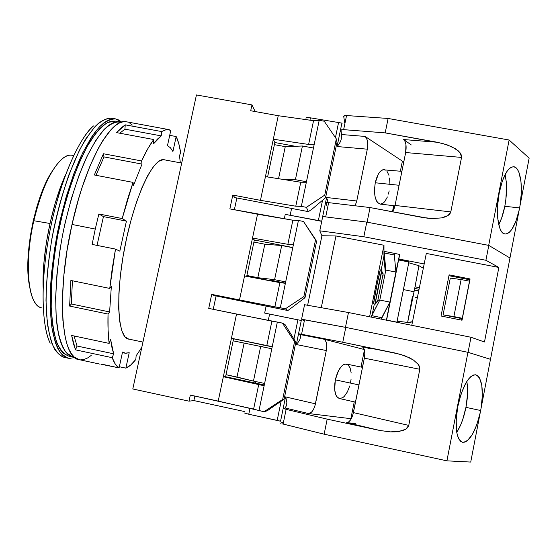 <?xml version="1.0" encoding="UTF-8"?>
<svg xmlns="http://www.w3.org/2000/svg" width="557" height="557" viewBox="0 0 557 557"><rect width="100%" height="100%" fill="white"/><g stroke="black" fill="none" stroke-linecap="round" stroke-linejoin="round"><path stroke-width="0.84" d="M74.353 357.148L72.814 356.946L66.346 352.825C62.565 347.491 59.613 339.45 57.489 328.7C54.043 305.139 55.93 269.553 63.018 232.784C68.964 204.746 76.497 180.266 85.632 159.337C91.682 146.888 97.691 137.092 103.665 129.948C109.464 124.448 114.798 121.767 119.664 121.892L121.154 122.296L115.912 121.913L112.222 123.167L108.33 125.617L104.277 129.294L95.832 140.267L87.268 155.828L78.997 175.448L71.456 198.271L65.044 223.197L62.377 236.05L60.121 248.944L56.946 274.162L55.644 297.556L56.236 318.012L58.61 334.639L60.414 341.323L62.586 346.858L65.085 351.209L67.877 354.37L70.927 356.341L74.353 357.148M74.777 357.51L69.576 358.395L68.072 358.193L61.395 353.974C57.482 348.543 54.419 340.348 52.198 329.396C48.57 305.41 50.415 269.156 57.629 231.712C63.693 203.159 71.407 178.233 80.772 156.949C86.983 144.291 93.151 134.334 99.292 127.08C105.252 121.503 110.746 118.787 115.765 118.933L121.684 122.129L118.815 120.02L115.529 118.892L111.964 118.926L108.169 120.166L104.159 122.637L99.988 126.348L95.686 131.299L91.299 137.475L82.492 153.293L73.997 173.262L66.262 196.517L59.703 221.93L54.683 248.192L51.474 273.912L50.59 286.152L50.297 308.634L51.919 327.613L55.282 342.353L57.538 347.979L60.135 352.393L63.038 355.603L66.199 357.594L69.576 358.395L74.777 357.51M43.049 280.561L43.968 262.194L46.391 242.504L50.214 222.459L55.261 203.033L61.256 185.182M50.193 343.168C41.079 324.508 40.431 278.451 50.067 230.201C59.669 181.951 77.924 139.661 93.492 125.938C80.633 136.089 59.864 178.407 49.378 233.752C39.039 288.923 43.049 329.974 50.193 343.168M65.538 174.801C51.697 205.087 41.935 254.062 43.112 287.342M65.747 357.573L64.229 357.364C61.075 356.459 57.921 353.806 54.788 349.413C51.738 343.676 49.246 334.91 47.31 323.123L45.994 300.488C46.315 282.044 48.285 261.428 51.892 238.64C56.508 215.58 62.203 194.219 68.991 174.557L79.407 150.32C86.328 137.76 92.657 128.751 98.408 123.313C103.665 119.532 108.162 117.833 111.894 118.223C106.826 118.063 101.277 120.765 95.254 126.328L85.952 138.644C73.308 159.372 61.061 193.53 53.368 230.856C48.02 259.541 45.625 285.504 46.175 308.766C47.094 322.844 49.03 334.416 51.968 343.481C55.394 350.931 59.488 355.561 64.229 357.364L68.031 358.179M72.814 356.946L68.65 356.055C64.041 354.294 60.079 349.754 56.772 342.437C53.938 333.539 52.093 322.176 51.23 308.348C50.764 285.518 53.152 260.022 58.401 231.865C65.949 195.208 77.91 161.655 90.227 141.255C96.368 132.162 102.23 125.882 107.828 122.429L115.473 121.12L111.672 121.134L107.94 122.373L104.006 124.817L99.912 128.486L95.686 133.36L87.059 146.658L78.53 164.315L70.523 185.634L63.47 209.641L57.761 235.131L55.512 248.011L53.702 260.767L51.488 285.219L51.195 307.276L52.769 325.908L54.21 333.706L56.048 340.397L58.262 345.939L60.804 350.297L63.644 353.458L68.685 356.062M71.011 155.145C59.39 153.843 42.255 182.55 33.838 220.732L49.991 223.482L33.838 220.732C23.951 263.155 28.038 304.289 40.619 307.589M29.437 285.435L28.435 278.319L27.85 265.675L28.47 251.451L30.28 236.286L33.211 220.871L37.131 205.937L41.852 192.165L47.136 180.183L52.17 171.326C35.3 195.702 23.199 256.45 29.437 285.421M41.866 307.944C39.213 307.408 36.866 305.535 34.833 302.347C26.722 290.392 25.901 255.127 33.838 220.732C41.831 188.162 51.773 167.17 63.651 157.756C67.286 155.236 70.607 154.54 73.601 155.661M295.844 342.165L284.119 399.139L282.664 399.446L294.569 341.65L295.844 342.165L294.569 341.65L282.434 323.109L277.344 322.064L258.984 410.586L264.095 411.693L282.664 399.446L294.569 341.65L282.434 323.109L285.003 324.501L295.844 342.165L285.003 324.501L282.434 323.109L271.893 321.145L266.81 345.577L272.241 346.663L277.344 322.064L236.523 314.092L231.434 338.266L272.241 346.663L264.129 385.771L258.733 384.434L253.616 409.082L258.984 410.586L264.129 385.771L223.343 376.713L225.599 376.727L264.297 384.964L225.599 376.727L233.571 338.823L231.434 338.266L218.212 401.103L264.095 411.693L282.664 399.446L284.119 399.139L267.144 410.829L264.095 411.693L267.144 410.829L284.119 399.139L295.844 342.165M316.564 241.536L304.999 297.717L303.857 296.561L315.596 239.573L316.564 241.536L303.488 221.456L298.42 220.481L280.31 307.756L285.4 308.794L303.857 296.561L315.596 239.573L303.488 221.456L298.42 220.481L292.864 220.217L287.858 244.314L293.386 244.732L298.42 220.481L292.864 220.217L257.529 214.215L252.516 238.055L287.858 244.314L293.386 244.732L285.386 283.297L279.893 282.629L274.845 306.928L280.31 307.756L285.386 283.297L244.537 275.973L239.482 300.021L285.4 308.794L303.857 296.561L304.999 297.717L287.892 310.541L285.4 308.794L287.892 310.541L214.104 295.544L211.702 294.381L274.845 306.928L279.893 282.629L244.537 275.973L252.516 238.055L239.482 300.021L211.702 294.381L208.729 308.397L211.702 294.381L214.104 295.544L287.892 310.541L304.999 297.717L316.564 241.536M336.999 142.286L325.587 197.7L324.752 195.11L336.331 138.923L336.999 142.286L336.331 138.923L324.244 121.217L319.196 120.312L301.344 206.375L306.413 207.336L324.752 195.11L336.331 138.923L324.244 121.217L319.196 120.312L313.549 120.688L308.613 144.451L314.239 144.221L319.196 120.312L313.549 120.688L278.256 115.71L273.306 139.222L308.613 144.451L314.239 144.221L306.35 182.25L300.759 182.236L295.781 206.201L301.344 206.375L306.35 182.25L300.759 182.236L265.438 176.618L260.453 200.339L295.781 206.201L301.344 206.375L306.413 207.336L324.752 195.11L325.587 197.7L311.927 209.244L308.355 211.625L306.413 207.336L308.355 211.625L234.887 197.603L232.798 195.068L260.453 200.339L295.781 206.201L300.759 182.236L265.438 176.618L273.306 139.222L260.453 200.339L232.798 195.068L229.86 208.889L232.798 195.068L234.887 197.603L308.355 211.625L311.927 209.244L325.587 197.7L336.999 142.286M295.231 146.268L274.838 142.529L273.306 139.222L308.613 144.451L313.549 120.688L278.256 115.71L250.706 110.746L251.945 104.897L196.44 94.941L132.796 388.981L189.025 401.165L190.32 395.08L253.616 409.082L258.733 384.434L223.343 376.713L225.599 376.727L233.571 338.823L231.434 338.266L266.81 345.577L271.893 321.145L208.729 308.397L236.523 314.092L218.212 401.103L190.32 395.08L189.025 401.165L193.892 400.58L194.853 396.055L193.892 400.58L244.746 411.588L193.892 400.58L189.025 401.165L132.796 388.981L196.44 94.941L251.945 104.897L250.706 110.746L278.256 115.71L273.306 139.222L274.838 142.529L295.231 146.268M292.808 247.531L254.347 240.004L252.516 238.055L287.858 244.314L292.864 220.217L229.86 208.889L257.529 214.215L252.516 238.055L254.347 240.004L292.808 247.531M272.199 346.858L233.571 338.823L272.199 346.858M246.695 276.376L254.347 240.004L246.695 276.376M267.597 176.966L274.838 142.529L267.597 176.966M213.247 309.323L216.081 295.948L213.247 309.323M234.365 209.752L236.857 197.979L234.365 209.752M255.162 111.546L251.945 104.897L255.162 111.546M385.702 170.143L384.288 169.627C380.34 169.732 377.326 174.111 375.258 182.773L399.091 185.279L375.258 182.773L374.485 189.596L374.917 195.98L376.483 200.938L377.611 202.63L380.285 204.127M498.745 224.673C501.335 219.785 503.361 213.658 504.809 206.292L519.57 207.914L519.18 209.982C515.455 225.703 510.699 233.717 504.927 234.031C498.306 233.634 495.201 212.593 499.239 192.722C503.013 175.754 507.873 167.093 513.812 166.752C520.433 167.302 523.343 187.027 519.98 205.825L519.57 207.914L504.809 206.292L501.69 217.919L498.745 224.673M274.392 144.653L285.261 146.651L278.542 178.706L285.261 146.651L302.423 145.997L285.261 146.651L274.392 144.653M284.648 179.674L295.412 179.681L302.423 145.997L313.452 148.016L302.423 145.997L295.412 179.681L306.454 181.749L295.412 179.681L284.648 179.674M504.809 206.292L505.812 199.963L506.543 187.396L506.236 181.603L505.074 174.606C507.107 183.566 507.016 194.128 504.809 206.292M509.954 257.988L529.15 158.132L509.112 140.009L488.684 245.379L367.098 222.173L370.064 207.559L328.637 202.644L325.845 202.839L326.862 205.923L325.97 202.637L328.637 202.644L325.706 216.903L328.637 202.644L370.064 207.559L367.098 222.173L488.684 245.379L509.112 140.009L529.15 158.132L519.98 205.825L521.317 193.286L520.997 181.693L519.04 172.67L517.509 169.551L515.685 167.539L513.61 166.724L511.375 167.163L509.049 168.855L506.731 171.744L502.463 180.705L499.239 192.722L497.575 205.937L497.728 218.253L499.65 227.799L501.182 231.064L503.013 233.167L505.067 234.051L507.274 233.703L509.544 232.144L511.806 229.456L515.956 221.143L519.18 209.982L509.954 257.988L488.795 245.4L366.791 222.111L363.825 236.753L485.913 260.272L498.856 267.444L426.307 253.428L411.783 325.309L426.307 253.428L498.856 267.444L484.479 341.984L470.985 337.264L484.479 341.984L498.856 267.444L485.913 260.272L488.795 245.4L485.913 260.272L363.825 236.753L319.781 230.807L363.825 236.753L366.791 222.111L322.719 216.52L366.791 222.111L488.795 245.4L509.975 258.002L490.501 359.321L509.975 258.002M310.437 117.84C307.492 117.381 305.974 117.492 305.897 118.161L307.081 117.576L310.437 117.84L342.242 123.16L310.437 117.84L309.95 120.18L310.437 117.84M290.162 215.287L321.772 221.136L290.162 215.287L291.59 208.429L290.162 215.287L288.31 214.988M450.808 211.911L461.537 157.422L405.67 152.534L395.038 205.436L450.808 211.911L448.002 215.552L441.597 217.891L432.587 218.553L422.345 217.446L370.064 207.559L427.525 218.212L432.587 218.553L441.597 217.891L445.196 216.917L448.002 215.552L449.896 213.867L450.808 211.911L395.038 205.436L393.938 209.167L392.518 211.806L395.038 205.436L405.67 152.534C406.666 146.233 405.997 141.903 403.672 139.549L405.064 141.422L405.928 144.542L405.67 152.534L461.537 157.422L450.808 211.911M340.793 130.185L343.641 129.649L346.545 115.543L343.683 116.148L344.4 115.612L346.545 115.543L388.118 118.46L509.112 140.009L388.118 118.46L385.193 132.886L437.301 142.258L447.187 144.862L455.271 148.649L460.319 153.064L461.537 157.422L461.433 155.292L460.319 153.064L458.237 150.822L451.539 146.637L442.376 143.379L385.193 132.886L343.641 129.649L346.545 115.543L388.118 118.46L385.193 132.886L343.641 129.649L340.947 129.885L341.594 135.205L341.267 139.118L340.445 141.715L338.19 145.224L340.445 141.715L341.267 139.118L341.545 134.529L365.072 136.43C367.543 138.756 368.288 143.003 367.314 149.179L337.082 146.533L341.901 123.139L337.082 146.533L367.314 149.179L367.766 145.168L367.502 141.346L366.555 138.275L365.072 136.43L402.391 161.154L403.881 161.426L402.391 161.154L400.372 171.194L402.391 161.154L365.072 136.43L341.545 134.529L340.793 130.185M344.665 122.582L343.683 116.148L344.665 122.582M321.73 221.136L326.597 197.491L356.759 200.993L355.108 205.784L356.759 200.993L367.314 149.179L356.759 200.993L326.597 197.491L321.73 221.136M327.14 198.946L327.982 202.316L327.14 198.946M318.332 220.697L322.538 200.276L318.332 220.697M335.446 137.635L338.489 122.881L335.446 137.635M411.275 144.938L403.672 139.549L437.301 142.258L403.672 139.549L411.275 144.938M393.681 205.686L392.455 211.792L393.681 205.686M380.347 204.127L383.355 203.013L384.817 201.523L387.387 196.969M388.396 194.08L389.183 190.926M389.942 184.283L389.559 178.01M388.946 175.316L386.983 171.298M401.889 171.34L382.784 169.767L379.77 172.022L378.37 174.056L375.258 182.773C373.552 194.755 375.16 201.864 380.083 204.099L394.955 205.832M373.594 303.844L376.866 285.386L380.361 269.867C380.076 268.794 373.176 303.3 373.573 303.802L375.174 304.164L373.573 303.802L375.16 304.122L375.502 303.154M381.963 270.263L375.209 303.474L375.16 304.122L377.625 301.337L375.16 304.122C374.791 303.621 381.691 269.108 381.942 270.18L381.963 270.263M383.16 273.766L377.625 301.337L383.16 273.766M377.904 300.132L382.91 274.914L377.869 300.126L379.568 300.495M386.607 320.108L396.897 322.19L386.6 320.066L396.911 322.148L402.258 295.586L408.935 261.804L398.624 259.799L386.6 320.066L398.624 259.799M398.61 259.98L408.894 261.985M417.221 287.273L415.056 286.806L418.941 265.703L415.021 286.799L419.219 287.746M414.039 291.757L415.021 286.799L414.039 291.757L403.456 289.577L414.039 291.757L413.036 296.777L414.039 291.757M412.472 296.227L407.633 322.406L409.729 322.412L407.654 322.371L413.036 296.777L407.654 322.371M415.243 297.25L417.249 297.717M414.7 288.415L418.92 289.271M414.373 290.086L418.592 290.921L414.373 290.086M412.465 321.855L409.729 322.412L412.465 321.855M396.904 322.148L408.935 261.804M386.433 320.184L389.907 302.082L381.28 319.147L381.761 317.685L371.665 315.652L371.227 316.836L379.797 300.063L389.907 302.082L395.909 272.06L394.321 254.953L394.655 253.407L399.599 254.431L395.909 272.06L399.599 254.431L398.777 259.827L399.599 254.431L394.655 253.407L394.321 254.953L384.26 253.003L394.321 254.953L395.909 272.06L389.907 302.082L381.761 317.685L371.665 315.652L379.797 300.063L385.813 270.075L395.909 272.06L385.813 270.075L384.26 253.003L385.813 270.075L379.797 300.063L389.907 302.082L386.433 320.184M384.233 260.328L385.312 272.554L384.233 260.328L384.567 258.49M384.295 251.848L384.26 253.003L384.295 251.848M394.648 253.407L384.615 251.458L394.655 253.407M453.885 316.585L462.282 318.263L461.823 318.611L443.08 314.858L453.885 316.585L443.08 314.858L450.286 278.089L461.119 279.551L453.885 316.585L461.119 279.551L450.286 278.089L443.08 314.858L461.823 318.611L462.282 318.263L453.885 316.585M469.495 281.188L461.119 279.551L469.495 281.188L462.282 318.263L469.495 281.188M469.398 279.705L448.949 275.708L469.398 279.705L470.066 278.946L462.032 320.219L441.04 316.014L449.116 274.852L470.066 278.946L469.126 281.118L469.398 279.705M461.53 320.115L461.823 318.611L461.53 320.115M285.678 281.898L274.58 279.677L281.696 245.519L292.773 247.684L281.696 245.519L274.58 279.677L257.814 277.678L264.826 244.203L281.696 245.519L264.826 244.203L257.814 277.678L246.883 275.492L257.814 277.678L274.58 279.677L285.678 281.898M383.954 256.116L384.553 256.234L383.954 256.116L383.975 245.247L369.583 316.78L383.975 245.247L335.955 235.966L383.975 245.247L383.954 256.116L381.162 270.027L383.954 256.116M398.93 259.033L423.947 263.9L398.93 259.033M372.194 314.642L374.332 303.997L372.194 314.642M321.278 307.694L335.955 235.966L321.925 235.736L307.631 305.271L321.925 235.736L319.781 230.807L322.719 216.52L319.781 230.807L321.925 235.736L335.955 235.966L321.278 307.694M253.908 242.065L264.826 244.203L253.908 242.065M470.066 278.946L449.116 274.852L441.04 316.014L462.032 320.219L470.066 278.946M304.561 304.728L348.473 312.519L470.985 337.264L468.061 352.33L490.501 359.321L468.061 352.33L470.985 337.264L348.473 312.519L345.465 327.342L301.588 319.196L304.561 304.728L348.473 312.519L345.465 327.342L468.061 352.33L345.465 327.342L301.588 319.196L304.561 304.728M285.421 283.13L271.482 280.345L271.343 281.013L271.482 280.345L285.421 283.13M321.723 221.345L285.24 214.348L284.321 218.762L285.24 214.348L321.723 221.345M278.89 244.808L278.792 245.296L278.89 244.808M266.114 306.113L264.659 313.069L297.898 319.857L264.659 313.069L266.114 306.113M362.503 367.348L346.475 364.055C341.671 364.118 337.953 369.375 335.328 379.839L358.973 384.936L335.328 379.839L334.673 389.782L335.85 394.941L336.867 396.765L339.345 398.506L355.512 402.147M456.74 432.364C460.82 425.98 463.884 417.646 465.944 407.348L480.628 410.509L480.225 412.653C475.518 431.905 469.621 441.785 462.54 442.3C456.148 438.951 454.575 426.996 457.812 406.436C462.595 385.841 468.597 375.293 475.831 374.798C482.028 377.973 483.768 389.162 481.046 408.372L480.628 410.509L465.944 407.348L462.679 419.713L460.542 425.235L456.74 432.364M233.153 340.821L244.112 343.098L237.004 377.033L226.031 374.701L253.463 381.085L260.676 346.447L244.112 343.098L237.004 377.033L253.463 381.085L260.676 346.447L271.809 348.766L233.153 340.821M264.61 383.453L253.463 381.085L264.61 383.453M465.944 407.348L467.511 394.697L467.581 388.828L466.815 381.461C468.103 388.709 467.817 397.343 465.944 407.348M470.728 462.059L490.473 359.328L467.95 352.309L446.909 460.841L470.728 462.059L480.225 412.653L476.82 424.664L472.343 434.481L467.379 440.698L464.935 442.119L462.637 442.321L460.569 441.262L458.822 438.972L457.457 435.518L456.538 431.027L456.169 419.595L457.812 406.436L461.203 393.611L465.805 383.125L468.34 379.275L470.888 376.553L473.366 375.035L475.678 374.77L477.739 375.738L479.486 377.897L481.798 385.353L482.334 396.013L481.046 408.372L490.473 359.328L467.95 352.309L345.779 327.405L467.95 352.309L446.909 460.841L324.139 434.188L283.109 424.065L286.131 409.367L283.506 408.566L285.532 407.766L286.625 404.862L286.834 402.405L286.625 404.862L285.295 408.023L308.536 413.538L285.295 408.023L283.506 408.566L286.131 409.367L283.109 424.065L281.926 423.752L324.139 434.188L327.182 419.143L286.131 409.367L327.182 419.143L324.139 434.188L446.909 460.841L470.728 462.059M269.602 314.078L301.615 320.547L269.602 314.078L268.279 320.428L269.602 314.078M262.779 346.886L263.176 344.978L262.779 346.886M244.453 412.995L248.763 414.234L250.002 408.267L248.763 414.234L244.453 412.995M255.252 383.035L255.566 381.531L255.252 383.035M408.761 425.402L419.811 369.284L364.348 358.165L353.41 412.605L408.761 425.402L405.907 429.113L399.425 431.383L390.318 431.87L379.978 430.505L346.705 422.603C349.629 422.269 351.864 418.941 353.41 412.605L408.761 425.402L407.828 427.407L405.907 429.113L403.073 430.457L395.122 431.863L390.318 431.87L379.978 430.505L327.182 419.143L379.978 430.505L346.705 422.603L355.366 423.578L346.705 422.603L348.633 421.997L350.583 419.881L352.908 414.645L364.348 358.165C365.357 351.787 364.577 347.93 362.001 346.593L363.547 347.833L364.536 350.464L364.814 354.092L364.348 358.165L419.811 369.284L408.761 425.402M280.547 421.217L248.763 414.234L277.184 420.396L281.132 401.221L277.184 420.396L280.547 421.217L285.553 396.918L315.45 403.825C313.904 410.022 311.6 413.259 308.536 413.538L351.272 418.732L308.536 413.538L311.579 412.124L313.48 409.444L314.949 405.823L326.305 350.541L296.331 344.532L301.281 320.484L296.331 344.532L326.305 350.541L326.743 346.551L326.409 342.987L325.351 340.383L323.714 339.15C326.43 340.494 327.293 344.296 326.305 350.541L315.45 403.825L285.553 396.918L280.547 421.217M280.491 423.188L283.088 422.053L280.491 423.188M298.886 333.831L301.574 334.263L304.554 319.753L301.957 319.349L345.779 327.405L342.764 342.263L395.373 353.082L405.357 355.979L413.51 360.08L418.592 364.751L419.811 369.284L419.713 367.084L418.592 364.751L413.51 360.08L409.75 357.914L400.504 354.349L342.764 342.263L301.574 334.263L304.554 319.753L345.779 327.405L342.764 342.263L298.977 333.81L300.522 334.889L300.404 337.841L299.645 340.104L297.438 343.293L299.645 340.104L300.404 337.841L300.397 334.611L323.714 339.15L364.292 349.511L323.714 339.15L300.397 334.611L298.886 333.831M303.899 320.846L301.859 319.384L303.899 320.846M286.075 398.52L286.834 402.405L286.075 398.52M293.95 339.025L297.898 319.857L293.95 339.025M370.377 348.766L362.001 346.593L395.373 353.082L362.001 346.593L370.377 348.766M362.941 365.162L361.437 364.849L364.424 349.984L361.437 364.849L362.809 365.134L361.437 364.849L361.235 367.091L361.674 364.905L362.941 365.162M354.245 401.862L350.875 418.641L354.245 401.862M339.547 398.54L342.729 397.684L344.351 396.306L347.373 391.926L349.719 385.973M350.534 382.687L351.056 379.338M351.188 372.988L350.095 367.857L347.916 364.717L344.971 364.069L343.349 364.738L341.699 366.053L338.6 370.405L335.328 379.839C333.685 390.318 335.022 396.535 339.338 398.499M128.799 339.164L128.507 339.109C117.59 337.779 115.139 295.029 125.137 245.171C135.017 195.284 153.676 156.754 164.266 159.727L165.109 159.956L163.473 159.636L158.787 161.265L153.516 166.494L147.877 175.267L142.105 187.34L136.458 202.275L131.215 219.437L126.634 238.034L122.944 257.174L120.326 275.924L118.899 293.379L118.697 308.745L119.699 321.368L121.816 330.795L124.907 336.755L128.799 339.164M176.172 136.542C178.143 140.545 179.633 145.92 180.635 152.653L179.479 155.723L180.635 152.653L178.769 143.574L176.172 136.542L169.718 135.351L176.172 136.542L172.921 151.525L176.172 136.542M161.607 131.563L166.369 129.565L168.778 129.593L170.811 130.31L167.469 145.676L170.421 147.751L172.921 151.525L170.421 147.751L167.469 145.676L170.811 130.31L166.494 129.544L161.607 131.563L161.245 135.887L124.935 129.161L125.234 124.845L161.607 131.563L125.234 124.845L121.001 127.985L116.573 132.622L125.234 124.845L124.935 129.161L119.755 133.214L124.935 129.161L161.245 135.887L161.607 131.563M153.746 139.529L116.573 132.622L153.746 139.529L153.391 143.936L153.746 139.529C149.805 144.771 145.753 151.915 141.603 160.952L142.021 164.092L103.992 156.907L103.435 153.753L141.603 160.952L147.751 148.81L153.746 139.529M94.335 174.982L103.435 153.753L141.603 160.952L142.021 164.092L103.992 156.907L103.435 153.753L94.335 174.982L133.032 182.39L94.335 174.982M122.199 218.553L133.032 182.39L133.485 185.495L133.032 182.39L127.386 199.733L122.199 218.553L98.868 213.979L122.199 218.553L126.418 221.122L103.442 216.61L97.036 245.393L103.442 216.61L126.418 221.122L122.199 218.553M95.261 229.052L98.868 213.979L103.442 216.61L98.868 213.979L95.261 229.052L72.02 224.45L95.261 229.052L92.128 244.412L115.494 249.09L119.825 251.165L126.418 221.122L119.825 251.165L115.494 249.09L92.128 244.412L95.261 229.052M126.557 121.816C111.449 117.116 85.743 161.662 72.02 224.45L78.488 199.197L82.164 187.291L90.15 165.659L98.631 147.751L102.913 140.42L111.323 129.315L115.362 125.597L119.226 123.111L122.881 121.844L126.3 121.774L168.778 129.593M101.402 364.327L119.094 367.892L102.411 364.313M129.217 352.706L125.047 353.187L122.54 352.045L119.094 367.892C116.371 366.374 114.088 362.976 112.236 357.698L75.515 349.859L77.033 346.015L74.039 335.968L77.033 346.015L113.67 353.813L112.236 357.698L75.515 349.859L77.033 346.015L113.67 353.813L110.62 339.471L109.151 343.404L110.62 339.471L111.922 347.373L113.67 353.813L112.236 357.698L115.341 364.208L119.094 367.892L122.54 352.045L125.722 353.291L129.217 352.706L125.861 368.142L119.344 366.75L125.861 368.142L129.217 352.706M95.992 175.295L103.992 156.907L95.992 175.295M109.75 288.422L111.344 286.389L109.75 288.422L115.494 249.09L112.159 269.066L109.75 288.422L70.878 280.456L69.618 306.065L71.345 303.99L72.417 280.77L71.345 303.99L109.611 311.941L108.03 314.057L69.618 306.065L71.345 303.99L109.611 311.941L111.344 286.389L109.611 311.941L108.03 314.057L69.618 306.065L70.878 280.456L109.75 288.422M71.651 335.46L109.151 343.404C108.1 335.223 107.731 325.448 108.03 314.057L108.079 329.939L109.151 343.404L71.651 335.46L73.357 343.363L75.515 349.859L71.651 335.46M135.824 359.453L136.124 355.819L135.824 359.453C132.357 363.937 129.036 366.84 125.861 368.142L130.735 364.995L135.824 359.453M141.798 347.373L136.124 355.819L141.798 347.373M129.454 122.86L132.322 125.06M91.202 355.45L87.54 357.998L83.975 359.481L80.563 359.857M79.185 359.669L74.304 357.107L71.547 353.939L69.082 349.559L66.951 343.989L65.19 337.243L62.899 320.449L62.391 299.763L63.776 276.077L67.035 250.539L72.02 224.45C55.992 294.347 61.451 358.729 79.15 359.662L100.086 364.153M133.485 185.495L142.021 164.092L133.485 185.495M153.391 143.936L161.245 135.887L157.422 139.132L153.391 143.936M179.479 155.723L180.343 162.825L179.479 155.723M115.765 118.933L111.894 118.223M115.473 121.12L119.664 121.892M163.382 159.636L181.686 163.076M127.664 338.858L142.947 342.075M513.422 166.717L513.812 166.752M423.111 268.119L418.941 265.703L408.754 262.786M397.106 321.215L407.633 322.406L412.486 321.737M382.91 274.914L384.769 275.276M381.712 270.827L382.965 274.232M375.209 303.474L377.674 300.808M380.354 269.867L381.942 270.18M125.012 353.18L122.415 352.63"/></g></svg>
